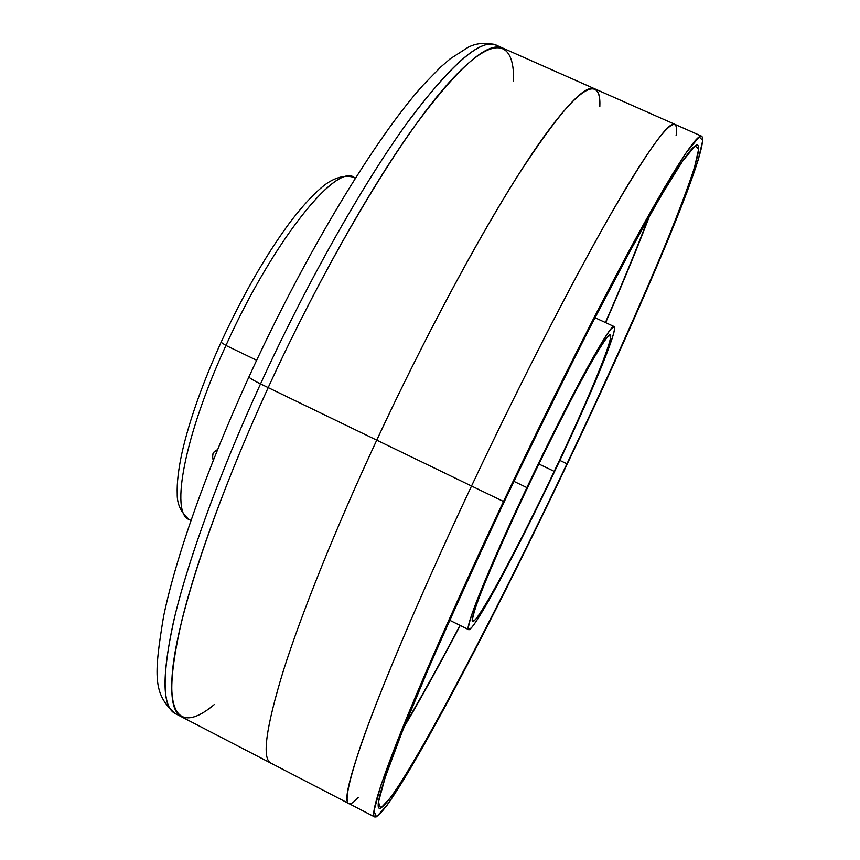<?xml version="1.0" encoding="UTF-8"?>
<svg xmlns="http://www.w3.org/2000/svg" width="860" height="860" viewBox="0 0 860 860"><rect width="100%" height="100%" fill="white"/><g stroke="black" fill="none" stroke-linecap="round" stroke-linejoin="round"><path stroke-width="1.29" d="M599.828 106.554C601.151 76.357 581.822 82.624 539.51 142.91C497.349 203.046 432.816 319.683 376.744 440.148L268.191 387.613C215.204 503.154 179.966 609.525 173.129 665.285C166.399 721.088 184.75 729.291 214.172 704.663C184.75 729.291 166.399 721.088 173.129 665.285C179.966 609.525 215.204 503.154 268.191 387.613C215.204 503.154 179.966 609.525 173.129 665.285C166.399 721.088 184.75 729.291 214.172 704.663C184.75 729.291 166.399 721.088 173.129 665.285C179.966 609.525 215.204 503.154 268.191 387.613C326.477 260.483 398.137 140.868 445.243 86.817C492.587 32.497 514.592 38.893 513.592 81.109C514.592 38.893 492.587 32.497 445.243 86.817C398.137 140.868 326.477 260.483 268.191 387.613C326.477 260.483 398.137 140.868 445.243 86.817C492.587 32.497 514.592 38.893 513.592 81.109C514.592 38.893 492.587 32.497 445.243 86.817C398.137 140.868 326.477 260.483 268.191 387.613C227.663 476.042 196.618 560.827 182.062 619.555C168.474 677.959 168.367 710.414 181.718 716.917L175.397 713.639C161.755 706.984 161.594 674.401 174.902 615.911C189.2 557.097 220.052 472.28 260.515 383.904L376.744 440.148C432.816 319.683 497.349 203.046 539.51 142.91C581.822 82.624 601.151 76.357 599.828 106.554C601.151 76.357 581.822 82.624 539.51 142.91C497.349 203.046 432.816 319.683 376.744 440.148C423.529 339.689 476.892 240.187 517.483 176.171C558.527 112.875 584.284 83.764 594.776 88.838C584.284 83.764 558.527 112.875 517.483 176.171C476.892 240.187 423.529 339.689 376.744 440.148C432.816 319.683 497.349 203.046 539.51 142.91C581.822 82.624 601.151 76.357 599.828 106.554C600.291 96.632 598.603 90.73 594.776 88.838L502.863 48.117C487.523 40.925 457.509 67.768 412.821 128.645C368.886 190.372 313.964 287.885 268.191 387.613L260.515 383.904C218.343 476.01 186.738 564.009 173.204 623.091C160.82 681.658 162.701 712.23 178.826 714.811C162.701 712.23 160.82 681.658 173.204 623.091C186.738 564.009 218.343 476.01 260.515 383.904C251.485 379.41 247.83 376.992 249.54 376.637C247.83 376.992 251.485 379.41 260.515 383.904C307.934 280.467 365.296 179.826 410.252 118.626C455.929 58.587 485.642 34.776 499.413 47.171C485.642 34.776 455.929 58.587 410.252 118.626C365.296 179.826 307.934 280.467 260.515 383.904C306.224 284.23 361.254 186.846 405.425 125.291C450.371 64.575 480.675 37.894 496.36 45.225L502.863 48.117C487.523 40.925 457.509 67.768 412.821 128.645C368.886 190.372 313.964 287.885 268.191 387.613C227.663 476.042 196.618 560.827 182.062 619.555C168.474 677.959 168.367 710.414 181.718 716.917L374.788 817C389.139 818.505 487.964 631.079 567.471 463.497C640.678 309.987 711.36 144.641 701.695 136.213C696.955 133.666 676.25 165.453 639.561 231.598C602.967 298.323 551.475 400.169 503.498 501.487C460.992 591.304 423.786 675.197 401.244 731.193C379.249 786.599 370.423 815.205 374.788 817M554.216 471.366C587.229 402.104 614.631 336.561 610.256 334.97C607.644 329.939 567.772 402.523 527.793 487.061C492.081 562.193 468.141 621.608 472.731 621.371C477.106 624.113 518.01 547.798 554.216 471.366C587.004 402.469 613.814 338.378 610.342 335.024L606.988 337.55C603.021 342.861 597.313 351.998 589.863 364.973C573.684 393.848 550.314 439.739 527.793 487.061C505.497 534.221 486.91 576.748 477.891 600.904C474.161 611.46 472.333 618.146 472.43 620.963L475.032 619.931C485.438 608.514 521.493 540.263 554.216 471.366C587.004 402.469 613.814 338.378 610.342 335.024L606.988 337.55C603.021 342.861 597.313 351.998 589.863 364.973C573.684 393.848 550.314 439.739 527.793 487.061C505.497 534.221 486.91 576.748 477.891 600.904C474.161 611.46 472.333 618.146 472.43 620.963L475.032 619.931C485.438 608.514 521.493 540.263 554.216 471.366L538.854 464.002L554.216 471.366M526.879 487.598C489.007 567.278 463.776 629.971 468.646 629.67C473.333 632.498 516.656 551.615 554.851 470.99C589.691 397.89 618.802 328.337 614.18 326.585C611.449 321.199 569.298 397.9 526.879 487.598C503.154 537.79 483.438 582.929 473.967 608.364C470.065 619.469 468.184 626.446 468.334 629.305L471.183 628.037C482.406 615.502 520.418 543.477 554.851 470.99C589.337 398.513 617.749 330.702 614.309 326.66L610.837 329.165C606.687 334.669 600.678 344.269 592.809 357.964C575.695 388.462 550.841 437.256 526.879 487.598C503.154 537.79 483.438 582.929 473.967 608.364C470.065 619.469 468.184 626.446 468.334 629.305L471.183 628.037C482.406 615.502 520.418 543.477 554.851 470.99C589.337 398.513 617.749 330.702 614.309 326.66L610.837 329.165C606.687 334.669 600.678 344.269 592.809 357.964C575.695 388.462 550.841 437.256 526.879 487.598L513.925 481.363L526.879 487.598M566.955 463.809C638.507 313.76 707.124 153.091 697.664 145.114C693.031 142.674 672.832 173.698 637.077 238.188C601.43 303.214 551.357 402.254 504.702 500.767C463.336 588.154 427.108 669.843 405.103 724.475C383.603 778.569 374.981 806.508 379.217 808.292C393.009 809.991 489.211 627.671 566.955 463.809C605.225 383.151 640.851 304.075 666.844 241.251C678.895 211.474 688.097 186.953 694.418 167.711L698.707 148.93L695.052 145.942L682.485 161.261L660.587 196.499L629.778 251.614L591.583 324.274C563.203 380.12 534.243 438.944 504.702 500.767C476.042 561.859 450.597 617.888 428.366 668.843L401.899 732.483L385.248 777.257L378.454 802.176L380.722 808.185L390.752 797.403C424.141 750.554 500.327 603.784 566.955 463.809C605.225 383.151 640.851 304.075 666.844 241.251C678.895 211.474 688.097 186.953 694.418 167.711L698.707 148.93L695.052 145.942L682.485 161.261L660.587 196.499L629.778 251.614L591.583 324.274C563.203 380.12 534.243 438.944 504.702 500.767C476.042 561.859 450.597 617.888 428.366 668.843L401.899 732.483L385.248 777.257L378.454 802.176L380.722 808.185L390.752 797.403C424.141 750.554 500.327 603.784 566.955 463.809L559.86 460.412L566.955 463.809M605.644 322.629C623.167 282.467 637.883 246.702 649.784 215.322C637.883 246.702 623.167 282.467 605.644 322.629C623.167 282.467 637.883 246.702 649.784 215.322M471.538 486.018C429.301 575.652 392.956 659.674 371.509 716.047C350.665 771.871 343.054 801.004 348.644 803.444C343.054 801.004 350.665 771.871 371.509 716.047C392.956 659.674 429.301 575.652 471.538 486.018C421.572 592.024 380.582 688.742 361.372 743.696C343.462 796.908 342.42 814.828 358.254 797.446C342.42 814.828 343.462 796.908 361.372 743.696C380.582 688.742 421.572 592.024 471.538 486.018L503.498 501.487L460.938 593.207L424.829 674.745L397.685 740.105L380.733 785.846L373.96 811.066L376.497 816.817L386.978 805.368C421.637 756.413 499.477 606.343 567.471 463.497C606.547 381.152 642.968 300.355 669.671 235.866L686.721 192.833L698.169 160.046L702.749 140.416L699.201 136.923L686.474 152.252L664.103 188.136L632.466 244.627L593.142 319.404C563.87 376.97 533.995 437.665 503.498 501.487L460.938 593.207L424.829 674.745L397.685 740.105L380.733 785.846L373.96 811.066L376.497 816.817L386.978 805.368C421.637 756.413 499.477 606.343 567.471 463.497C606.547 381.152 642.968 300.355 669.671 235.866L686.721 192.833L698.169 160.046L702.749 140.416L699.201 136.923L686.474 152.252L664.103 188.136L632.466 244.627L593.142 319.404C563.87 376.97 533.995 437.665 503.498 501.487L471.538 486.018C421.572 592.024 380.582 688.742 361.372 743.696C343.462 796.908 342.42 814.828 358.254 797.446C342.42 814.828 343.462 796.908 361.372 743.696C380.582 688.742 421.572 592.024 471.538 486.018C519.214 384.914 571.18 283.66 608.794 217.623C646.591 152.209 668.575 121.099 674.767 124.281C668.575 121.099 646.591 152.209 608.794 217.623C571.18 283.66 519.214 384.914 471.538 486.018C526.986 368.402 587.445 252.431 625.618 188.738C663.899 124.915 679.636 111.875 676.1 135.536C679.636 111.875 663.899 124.915 625.618 188.738C587.445 252.431 526.986 368.402 471.538 486.018L376.744 440.148C335.303 529.212 301.452 613.61 283.252 671.09C265.815 728.13 261.73 758.832 270.964 763.175C261.73 758.832 265.815 728.13 283.252 671.09C301.452 613.61 335.303 529.212 376.744 440.148L471.538 486.018C526.986 368.402 587.445 252.431 625.618 188.738C663.899 124.915 679.636 111.875 676.1 135.536C679.636 111.875 663.899 124.915 625.618 188.738C587.445 252.431 526.986 368.402 471.538 486.018M404.071 727.033C421.12 698.116 439.836 664.275 460.218 625.489C439.836 664.275 421.12 698.116 404.071 727.033C421.12 698.116 439.836 664.275 460.218 625.489M605.429 322.521C622.565 283.177 636.948 248.174 648.558 217.505C636.948 248.174 622.565 283.177 605.429 322.521C622.565 283.177 636.948 248.174 648.558 217.505M405.006 724.7C421.679 696.46 440.008 663.361 460.003 625.381C440.008 663.361 421.679 696.46 405.006 724.7C421.679 696.46 440.008 663.361 460.003 625.381M217.494 449.769L213.817 452.242L212.915 453.865L212.441 457.09L213.237 460.379C211.797 454.789 213.215 451.253 217.494 449.769C213.215 451.253 211.797 454.789 213.237 460.379M220.977 342.452C242.606 295.668 265.235 256.14 288.852 223.89C301.688 206.808 313.298 194.102 323.683 185.781C330.143 180.45 342.484 173.827 353.438 177.289C335.11 164.002 272.125 242.832 225.954 345.462C273.727 239.241 338.668 159.992 355.18 178.321C338.668 159.992 273.727 239.241 225.954 345.462L221.246 342.43L225.954 345.462L256.646 360.254L225.954 345.462C184.223 436.192 170.173 513.237 189.103 519.537L190.931 520.45M496.36 45.225C486.083 42.258 476.719 42.925 468.259 47.214L450.231 58.792L440.546 67.177L423.131 85.118C375.519 137.933 305.515 253.259 249.013 376.734C206.529 469.689 175.548 558.183 163.518 616.706C153.875 675.444 152.919 694.579 175.397 713.639M449.683 620.254L468.646 629.67M594.97 317.673L614.18 326.585M594.776 88.838L701.695 136.213M214.538 451.435L213.817 452.242M353.438 177.289L355.298 178.138M189.103 519.537C180.987 512.495 177.031 504.046 177.225 494.177C176.784 483.019 178.45 468.872 182.223 451.737C189.512 420.088 202.423 383.678 220.955 342.506"/></g></svg>
